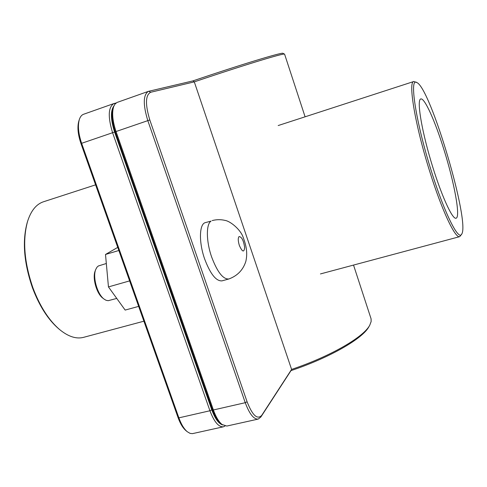 <?xml version="1.0" encoding="UTF-8"?>
<svg xmlns="http://www.w3.org/2000/svg" width="487" height="487" viewBox="0 0 487 487"><rect width="100%" height="100%" fill="white"/><g stroke="black" fill="none" stroke-linecap="round" stroke-linejoin="round"><path stroke-width="0.73" d="M116.752 298.421L108.151 300.692L106.002 300.248L104.127 299.134C97.357 294.434 92.445 276.993 95.75 269.433L97.004 267.174L98.362 265.975L106.324 263.504M95.75 269.433L95.19 270.894C92.146 277.858 96.657 293.856 102.885 298.184L104.127 299.134M129.621 280.896L108.455 286.916L105.502 254.464L117.738 247.372M118.846 250.501L105.502 254.464M138.649 306.384L125.153 310.079L108.455 286.916M228.841 278.984L221.993 280.865C216.137 281.309 210.354 274.023 204.656 259.005C198.684 242.167 199.238 223.85 205.374 222.608L211.066 221.11C205.995 224.081 206.135 241.363 211.65 257.014C217.342 272.075 223.07 279.398 228.841 278.984C237.425 275.825 243.086 269.968 245.832 261.422C247.658 253.362 246.483 246.239 243.159 237.303C240.675 229.754 230.643 221.335 225.152 220.422C220.824 219.387 216.49 219.436 212.168 220.581M284.578 54.148L282.965 53.339C282.704 51.945 241.655 64.363 192.919 80.897L148.358 91.373C143.135 94.837 142.953 104.589 147.811 120.624L245.247 402.694C249.441 413.944 253.751 419.41 258.183 419.1L260.855 417.012L290.995 370.619C330.058 357.58 363.052 338.386 368.969 326.607L369.785 325.146C363.85 336.943 330.898 356.18 291.597 369.414L261.762 415.314C257.38 419.983 252.485 415.472 247.086 401.775L149.807 119.96C145.126 104.376 145.406 95.148 150.653 92.274L194.295 81.871C243.421 65.228 284.371 52.791 284.578 54.148L305.093 116.807M258.183 419.1L226.808 426.052L222.078 424.524C218.791 421.791 215.893 416.939 213.391 409.969L116.028 131.514C112.582 121.099 111.791 112.814 113.648 106.653L114.908 104.188L116.929 102.495L148.358 91.373M113.648 106.653L113.045 108.376C111.292 114.189 112.034 121.994 115.273 131.788L212.472 409.689C214.828 416.251 217.555 420.817 220.66 423.392L222.078 424.524M353.532 265.074L371.082 318.833L371.143 321.536L369.785 325.146M290.995 370.619L291.597 369.414L194.295 81.871L192.919 80.897M116.076 102.994L113.885 103.554C108.211 107.158 107.773 116.868 112.582 132.689L209.934 410.76C214.146 421.852 218.639 427.196 223.405 426.801L225.031 426.04M222.669 424.956C218.657 423.684 215.029 418.643 211.784 409.847L114.585 132.026C110.592 119.437 110.403 110.677 114.013 105.74M223.405 426.801L192.438 433.643L190.113 433.393L187.239 431.707C184.013 428.931 181.225 424.311 178.881 417.852L81.627 143.294C78.352 133.56 77.603 125.591 79.381 119.388C80.294 116.661 81.694 114.95 83.581 114.262L113.885 103.554M79.381 119.388L78.845 121.032C77.171 126.882 77.871 134.388 80.952 143.543L178.041 417.56C180.245 423.641 182.875 427.988 185.918 430.605L187.239 431.707M431.391 171.217C415.77 122.006 408.964 76.593 416.878 82.571C430.599 88.226 470.156 221.859 461.725 234.077C458.657 241.4 444.467 213.215 431.391 171.217M416.878 82.571L413.804 81.506C407.869 81.524 415.265 125.896 429.857 171.856C441.965 210.688 455.363 238.825 459.728 236.645L461.725 234.077M143.896 321.195L83.594 337.339C76.313 339.232 68.35 336.669 59.706 329.638C48.901 320.373 39.983 306.463 32.952 287.902C24.173 262.31 22.396 240.091 27.619 221.238C31.046 210.634 36.33 204.144 43.465 201.776L95.586 184.847M443.967 149.734C454.316 182.582 460.757 217.403 456.045 218.213C452.295 219.795 440.534 193.601 430.855 160.826C421.127 128.057 416.738 99.683 420.744 98.971C424.542 97.455 435.195 121.36 443.967 149.734M27.619 221.238L27.266 222.382C22.134 240.919 23.875 262.749 32.495 287.866C39.398 306.092 48.158 319.758 58.787 328.871L59.706 329.638M239.373 245.521C238.015 241.028 237.906 238.046 239.05 236.572C241.729 236.816 243.597 240.475 244.669 247.56C244.078 252.71 242.313 252.029 239.373 245.521M115.273 131.788L149.807 119.96M212.472 409.689L213.391 409.969L245.247 402.694L247.086 401.775M261.762 415.314L260.855 417.012M150.653 92.274L148.754 91.258M211.784 409.847L209.934 410.76L178.881 417.852L178.041 417.56M114.585 132.026L80.952 143.543M115.151 103.883L114.311 103.427M413.804 81.506L278.18 125.549M459.728 236.645L320.44 273.931"/></g></svg>
